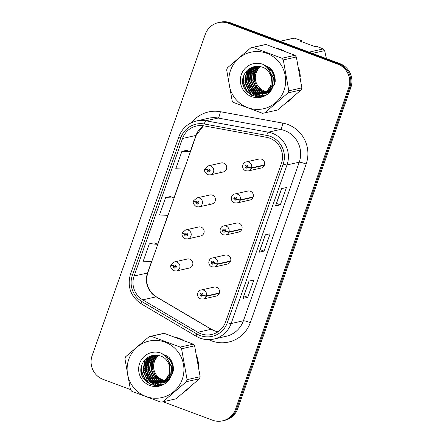<?xml version="1.0" encoding="UTF-8"?>
<svg xmlns="http://www.w3.org/2000/svg" width="443" height="443" viewBox="0 0 443 443"><rect width="100%" height="100%" fill="white"/><g stroke="black" fill="none" stroke-linecap="round" stroke-linejoin="round"><path stroke-width="0.66" d="M209.373 203.83A4.624 4.53 -102.7 0 0 215.425 199.804A4.624 4.53 -102.7 0 0 209.882 194.981L196.947 197.894A4.624 4.53 77.3 0 1 202.484 202.717A4.624 4.53 77.3 0 1 198.973 206.909L196.371 206.731C193.547 204.55 192.616 202.65 193.569 201.039A3.084 0.31 16.9 0 0 195.911 202.069A1.539 1.512 -102.7 0 0 196.847 203.979A1.539 1.512 -102.7 0 0 198.78 203.066A1.539 1.512 -102.7 0 0 197.866 201.094A1.539 1.512 -102.7 0 0 195.956 201.942L196.797 202.301A0.615 0.604 77.3 0 1 197.96 202.578A0.615 0.604 77.3 0 1 197.152 203.115A0.615 0.604 77.3 0 1 196.781 202.351L195.911 202.069M198.099 235.848A4.624 4.53 -102.7 0 0 204.145 231.822A4.624 4.53 -102.7 0 0 198.608 226.999L185.672 229.911A4.624 4.53 77.3 0 1 191.21 234.735A4.624 4.53 77.3 0 1 187.699 238.932L185.096 238.749C182.272 236.568 181.337 234.668 182.294 233.057A3.084 0.31 16.9 0 0 184.637 234.087A1.539 1.512 -102.7 0 0 185.573 235.997A1.539 1.512 -102.7 0 0 187.505 235.083A1.539 1.512 -102.7 0 0 186.592 233.112A1.539 1.512 -102.7 0 0 184.681 233.959L185.523 234.319A0.615 0.604 77.3 0 1 186.686 234.596A0.615 0.604 77.3 0 1 185.877 235.133A0.615 0.604 77.3 0 1 185.501 234.369L184.637 234.087M186.824 267.865A4.624 4.53 -102.7 0 0 192.871 263.84A4.624 4.53 -102.7 0 0 187.334 259.017L174.398 261.929A4.624 4.53 77.3 0 1 179.936 266.752A4.624 4.53 77.3 0 1 176.425 270.95L173.822 270.767C170.998 268.585 170.062 266.686 171.02 265.075A3.084 0.31 16.9 0 0 173.363 266.105A1.539 1.512 -102.7 0 0 174.298 268.015A1.539 1.512 -102.7 0 0 176.225 267.107A1.539 1.512 -102.7 0 0 175.312 265.13A1.539 1.512 -102.7 0 0 173.407 265.977L174.243 266.337A0.615 0.604 77.3 0 1 175.406 266.614A0.615 0.604 77.3 0 1 174.603 267.151A0.615 0.604 77.3 0 1 174.226 266.387L173.363 266.105M220.647 171.812A4.624 4.53 -102.7 0 0 226.7 167.786A4.624 4.53 -102.7 0 0 221.162 162.963L208.221 165.87A4.624 4.53 77.3 0 1 213.759 170.693A4.624 4.53 77.3 0 1 210.248 174.891L207.651 174.714C204.827 172.532 203.891 170.633 204.843 169.021A3.084 0.31 16.9 0 0 207.186 170.051A1.539 1.512 -102.7 0 0 208.121 171.962A1.539 1.512 -102.7 0 0 210.054 171.048A1.539 1.512 -102.7 0 0 209.14 169.076A1.539 1.512 -102.7 0 0 207.23 169.924L208.072 170.284A0.615 0.604 77.3 0 1 209.234 170.561A0.615 0.604 77.3 0 1 208.426 171.098A0.615 0.604 77.3 0 1 208.055 170.334L207.186 170.051M247.332 199.887A4.624 4.53 -102.7 0 0 253.385 195.867A4.624 4.53 -102.7 0 0 247.847 191.044L234.906 193.951A4.624 4.53 77.3 0 1 240.25 199.865A3.084 0.31 -163.1 0 1 236.761 199.062A1.539 1.512 -102.7 0 0 235.826 197.152A1.539 1.512 -102.7 0 0 233.893 198.065A1.539 1.512 -102.7 0 0 234.807 200.042A1.539 1.512 -102.7 0 0 236.717 199.189L235.875 198.835A0.615 0.604 77.3 0 1 234.712 198.553A0.615 0.604 77.3 0 1 235.521 198.021A0.615 0.604 77.3 0 1 235.892 198.785L236.761 199.062M236.058 231.905A4.624 4.53 -102.7 0 0 242.111 227.885A4.624 4.53 -102.7 0 0 236.573 223.062L223.632 225.969A4.624 4.53 77.3 0 1 228.976 231.883A3.084 0.31 -163.1 0 1 225.487 231.08A1.539 1.512 -102.7 0 0 224.551 229.169A1.539 1.512 -102.7 0 0 222.619 230.083A1.539 1.512 -102.7 0 0 223.532 232.06A1.539 1.512 -102.7 0 0 225.443 231.207L224.601 230.853A0.615 0.604 77.3 0 1 223.438 230.57A0.615 0.604 77.3 0 1 224.247 230.039A0.615 0.604 77.3 0 1 224.618 230.803L225.487 231.08M224.784 263.923A4.624 4.53 -102.7 0 0 230.836 259.903A4.624 4.53 -102.7 0 0 225.293 255.079L212.358 257.987A4.624 4.53 77.3 0 1 217.701 263.901A3.084 0.31 -163.1 0 1 214.207 263.098A1.539 1.512 -102.7 0 0 213.277 261.187A1.539 1.512 -102.7 0 0 211.344 262.101A1.539 1.512 -102.7 0 0 212.258 264.078A1.539 1.512 -102.7 0 0 214.163 263.225L213.327 262.871A0.615 0.604 77.3 0 1 212.164 262.588A0.615 0.604 77.3 0 1 212.972 262.057A0.615 0.604 77.3 0 1 213.343 262.821L214.207 263.098M213.509 295.941A4.624 4.53 -102.7 0 0 219.556 291.92A4.624 4.53 -102.7 0 0 214.019 287.097L201.083 290.004A4.624 4.53 77.3 0 1 206.427 295.918A3.084 0.31 -163.1 0 1 202.933 295.116A1.539 1.512 -102.7 0 0 202.002 293.205A1.539 1.512 -102.7 0 0 200.07 294.119A1.539 1.512 -102.7 0 0 200.984 296.096A1.539 1.512 -102.7 0 0 202.888 295.243L202.052 294.888A0.615 0.604 77.3 0 1 200.889 294.606A0.615 0.604 77.3 0 1 201.692 294.074A0.615 0.604 77.3 0 1 202.069 294.839L202.933 295.116M258.607 167.869A4.624 4.53 -102.7 0 0 264.659 163.849A4.624 4.53 -102.7 0 0 259.122 159.026L246.181 161.933A4.624 4.53 77.3 0 1 251.53 167.847A3.084 0.31 -163.1 0 1 248.036 167.044A1.539 1.512 -102.7 0 0 247.1 165.134A1.539 1.512 -102.7 0 0 245.167 166.047A1.539 1.512 -102.7 0 0 246.081 168.024A1.539 1.512 -102.7 0 0 247.991 167.172L247.15 166.817A0.615 0.604 77.3 0 1 245.987 166.535A0.615 0.604 77.3 0 1 246.795 165.998A0.615 0.604 77.3 0 1 247.172 166.767L248.036 167.044M281.039 49.577A29.587 28.983 -102.7 0 0 277.252 48.448A29.587 28.983 -102.7 0 1 281.039 49.577A29.587 28.983 -102.7 0 1 284.661 51.216A29.587 28.983 -102.7 0 0 281.039 49.577M242.803 82.741A29.587 28.983 -102.7 0 0 244.414 88.246A29.587 28.983 -102.7 0 1 242.803 82.741M179.321 338.43A29.587 28.983 -102.7 0 0 175.528 337.306A29.587 28.983 -102.7 0 1 179.321 338.43A29.587 28.983 -102.7 0 1 182.937 340.074A29.587 28.983 -102.7 0 0 179.321 338.43M141.079 371.594A29.587 28.983 -102.7 0 0 142.69 377.098A29.587 28.983 -102.7 0 1 141.079 371.594M269.704 138.183A19.725 19.32 77.3 0 1 281.399 163.473L225.553 322.061A19.725 19.32 77.3 0 1 211.665 334.504A19.725 19.32 77.3 0 1 197.766 332.294L142.74 299.85A19.725 19.32 77.3 0 1 134.107 276.022L182.544 138.465A19.725 19.32 77.3 0 1 196.432 126.022A19.725 19.32 77.3 0 1 204.007 125.873L266.442 137.28A19.725 19.32 77.3 0 1 269.704 138.183M270.335 136.389A21.635 21.192 -102.7 0 0 266.758 135.403L204.323 123.99A21.635 21.192 -102.7 0 0 180.783 137.806L132.341 275.363A21.635 21.192 -102.7 0 0 141.81 301.506L196.836 333.944A21.635 21.192 -102.7 0 0 227.32 322.72L283.166 164.131A21.635 21.192 -102.7 0 0 270.335 136.389M218.305 22.637L220.481 22.15A18.49 18.113 -102.7 0 1 230.642 22.853L339.908 63.648A18.49 18.113 -102.7 0 1 350.873 87.36L237.714 408.695A18.49 18.113 -102.7 0 1 224.695 420.363L223.604 420.606A18.49 18.113 -102.7 0 0 236.623 408.939L349.782 87.603A18.49 18.113 -102.7 0 0 338.817 63.892L229.552 23.097A18.49 18.113 -102.7 0 0 219.396 22.394A18.49 18.113 -102.7 0 1 229.552 23.097L338.817 63.892A18.49 18.113 -102.7 0 1 349.782 87.603L236.623 408.939A18.49 18.113 -102.7 0 1 223.604 420.606L222.519 420.85A18.49 18.113 -102.7 0 0 235.538 409.182L348.696 87.847A18.49 18.113 -102.7 0 0 337.727 64.135L228.466 23.341A18.49 18.113 -102.7 0 0 218.305 22.637A18.49 18.113 -102.7 0 0 205.286 34.305L92.127 355.64A18.49 18.113 -102.7 0 0 103.092 379.352L130.43 389.558M243.013 298.36L249.104 281.067L243.013 298.36A4.928 0.532 -160.6 0 1 242.914 298.421L247.753 297.336L253.856 279.998L249.021 281.084L242.914 298.421M243.883 295.891L247.753 297.336M275.579 205.89L281.665 188.596L275.579 205.89A4.928 0.532 -160.6 0 1 275.48 205.951L280.314 204.865L286.422 187.527L281.582 188.613L275.48 205.951M276.449 203.42L280.314 204.865M259.293 252.128L265.385 234.829L259.293 252.122A4.928 0.532 -160.6 0 1 259.293 252.128A4.928 0.532 -160.6 0 1 259.194 252.189L264.034 251.103L270.141 233.766L265.302 234.851L259.194 252.189M260.163 249.658L264.034 251.103M286.914 102.35A29.587 28.983 -102.7 0 0 292.84 97.277A29.587 28.983 -102.7 0 1 286.914 102.35M300.265 76.567A29.587 28.983 -102.7 0 0 298.754 68.1A29.587 28.983 -102.7 0 1 300.265 76.567M185.191 391.202A29.587 28.983 -102.7 0 0 191.121 386.13A29.587 28.983 -102.7 0 1 185.191 391.202M198.542 365.42A29.587 28.983 -102.7 0 0 197.035 356.953A29.587 28.983 -102.7 0 1 198.542 365.42M163.057 401.74L212.358 420.147A18.49 18.113 -102.7 0 0 222.519 420.85M186.708 150.332L181.879 151.39L175.777 168.728L184.271 169.126L190.379 151.783L186.669 150.315M154.147 242.803L149.319 243.86L143.211 261.198L151.711 261.597L157.813 244.254L154.109 242.786M165.599 197.628L159.491 214.966L167.991 215.359L174.099 198.021L170.389 196.548L165.599 197.628L174.099 198.021M181.879 151.39L190.379 151.783M149.319 243.86L157.813 244.254M247.011 167.028A0.615 0.604 77.3 0 1 246.779 165.992M264.465 164.94L251.53 167.847M247.991 167.172A3.084 0.354 21.9 0 0 251.397 168.224A4.624 4.53 77.3 0 1 248.213 170.954L261.149 168.047M264.333 165.317L251.397 168.224M205.22 168.91L204.904 168.982A3.084 0.31 16.9 0 0 204.843 169.021M208.819 169.935A0.615 0.604 77.3 0 0 208.675 170.145L208.072 170.284M209.052 170.965A0.615 0.604 77.3 0 1 208.659 170.195L208.055 170.334M207.23 169.924A3.084 0.354 -158.1 0 1 204.976 168.639L208.221 165.87M235.737 199.045A0.615 0.604 77.3 0 1 235.504 198.01M253.191 196.958L240.25 199.865M236.717 199.189A3.084 0.354 21.9 0 0 240.117 200.242A4.624 4.53 77.3 0 1 236.933 202.972L249.874 200.064M253.058 197.334L240.117 200.242M224.463 231.063A0.615 0.604 77.3 0 1 224.23 230.028M241.917 228.976L228.976 231.883M225.443 231.207A3.084 0.354 21.9 0 0 228.843 232.259A4.624 4.53 77.3 0 1 225.659 234.989L238.6 232.082M241.784 229.352L228.843 232.259M213.183 263.081A0.615 0.604 77.3 0 1 212.95 262.046M230.642 260.993L217.701 263.901M214.163 263.225A3.084 0.354 21.9 0 0 217.568 264.277A4.624 4.53 77.3 0 1 214.384 267.007L227.325 264.1M230.51 261.37L217.568 264.277M201.908 295.099A0.615 0.604 77.3 0 1 201.676 294.063M219.363 293.011L206.427 295.918M202.888 295.243A3.084 0.354 21.9 0 0 206.294 296.295A4.624 4.53 77.3 0 1 203.11 299.025L216.046 296.118M219.23 293.388L206.294 296.295M193.945 200.928L193.63 201A3.084 0.31 16.9 0 0 193.569 201.039M197.539 201.953A0.615 0.604 77.3 0 0 197.401 202.163L196.797 202.301M197.772 202.983A0.615 0.604 77.3 0 1 197.384 202.213L196.781 202.351M195.956 201.942A3.084 0.354 -158.1 0 1 193.702 200.657L196.947 197.894M182.666 232.946L182.355 233.018A3.084 0.31 16.9 0 0 182.294 233.057M186.265 233.97A0.615 0.604 77.3 0 0 186.126 234.181L185.523 234.319M186.497 235A0.615 0.604 77.3 0 1 186.11 234.231L185.501 234.369M184.681 233.959A3.084 0.354 -158.1 0 1 182.427 232.675L185.672 229.911M171.391 264.964L171.081 265.036A3.084 0.31 16.9 0 0 171.02 265.075M174.991 265.988A0.615 0.604 77.3 0 0 174.852 266.199L174.243 266.337M175.223 267.024A0.615 0.604 77.3 0 1 174.83 266.249L174.226 266.387M173.407 265.977A3.084 0.354 -158.1 0 1 171.153 264.692L174.398 261.929M260.683 66.577A14.087 13.799 -102.7 0 0 256.115 72.945A14.087 13.799 -102.7 0 0 264.471 91.014L266.431 91.596A14.087 13.799 -102.7 0 1 264.471 91.014L264.211 91.579M230.498 70.481A28.967 28.38 -102.7 0 0 247.681 107.632A28.967 28.38 -102.7 0 0 283.991 90.455A28.967 28.38 -102.7 0 0 266.813 53.304A28.967 28.38 -102.7 0 0 230.498 70.481M250.838 47.8L227.381 67.868A33.286 32.605 -102.7 0 0 227.004 68.886A33.286 32.605 -102.7 0 0 226.661 69.916L232.171 100.805A33.286 32.605 -102.7 0 0 233.555 102.477L262.527 113.292A33.286 32.605 -102.7 0 0 264.632 112.921L277.678 109.986L301.14 89.918A33.286 32.605 -102.7 0 0 301.517 88.899A33.286 32.605 -102.7 0 0 301.86 87.869L296.345 56.986A33.286 32.605 -102.7 0 0 294.96 55.309L265.994 44.494A33.286 32.605 -102.7 0 0 263.89 44.865L250.838 47.8A33.286 32.605 -102.7 0 1 252.942 47.429L281.914 58.243L294.96 55.309M301.14 89.918L288.088 92.847L264.632 112.921M288.088 92.847A33.286 32.605 -102.7 0 0 288.465 91.834A33.286 32.605 -102.7 0 0 288.808 90.804L301.86 87.869M260.135 66.467L259.161 67.22L254.963 73.2L254.249 80.488L257.184 87.127L262.937 91.358L265.739 92.094M259.305 66.345L257.621 67.563L253.424 73.549L252.715 80.831L255.644 87.476L261.398 91.701L265.03 92.537M259.509 66.372L258.009 67.474L253.811 73.46L253.097 80.748L256.032 87.387L261.785 91.618L265.207 92.432M258.49 66.278L256.087 67.906L251.89 73.892L251.181 81.18L254.11 87.819L259.864 92.05L264.31 92.925M258.695 66.289L256.469 67.823L252.277 73.804L251.563 81.091L254.492 87.736L260.246 91.961L264.493 92.836M257.688 66.256L254.553 68.255L250.356 74.236L249.642 81.523L252.576 88.163L258.33 92.393L263.579 93.268M257.887 66.256L254.935 68.167L250.738 74.153L250.029 81.434L252.959 88.079L258.712 92.305L263.762 93.185M269.427 67.375L264.831 65.57M256.896 66.284L253.014 68.599L248.822 74.585L248.108 81.866L251.037 88.511L256.79 92.737L262.837 93.556M257.09 66.273L253.402 68.51L249.204 74.496L248.49 81.783L251.425 88.423L257.178 92.653L263.026 93.49M263.818 93.423L270.13 90.394L274.067 84.469L274.527 77.243L271.769 71.185L266.509 66.976M256.115 66.35L251.48 68.942L247.283 74.928L246.574 82.215L249.503 88.855L255.257 93.08L262.084 93.8M264.393 93.307L270.512 90.311L274.455 84.38L275.153 79.076M274.638 76.013L271.415 70.221L265.999 66.505M256.309 66.328L251.862 68.859L247.67 74.839L246.956 82.127L249.885 88.772L255.639 92.997L262.273 93.744M262.278 93.766L268.591 90.743L272.534 84.812L272.988 77.586L269.189 70.332M255.34 66.472L249.946 69.291L245.749 75.271L245.034 82.559L247.969 89.198L253.723 93.429L261.326 93.994L267.057 91.086L271 85.161L271.454 77.924C269.194 69.756 263.923 65.924 255.633 66.417L255.262 66.483C249.924 67.386 246.147 70.299 243.927 75.227C236.091 92.388 262.693 105.534 271.598 89.663L275.186 81.733C275.408 76.65 273.879 72.187 270.601 68.338L262.588 64.196A17.222 16.867 -102.7 0 0 241.346 74.535A17.222 16.867 -102.7 0 0 249.913 95.898A17.222 16.867 -102.7 0 0 271.598 89.663M262.86 93.65L268.979 90.654L272.916 84.729L273.375 77.497L268.441 69.191M255.533 66.433L250.328 69.202L246.131 75.188L245.422 82.47L248.351 89.115L254.105 93.34L261.514 93.949M265.944 92.127L266.564 92.194M266.769 92.21L267.384 92.238M267.583 92.238L268.187 92.233M268.386 92.222L268.979 92.177M269.178 92.155L269.621 92.094M265.911 91.978L263.319 91.269L264.471 91.014M266.121 92.011L266.741 92.089M266.952 92.105L267.561 92.144M267.766 92.15L268.369 92.15M268.569 92.144L269.167 92.105M269.366 92.089L269.66 92.055M265.235 92.554L265.844 92.581M266.049 92.587L266.653 92.576M266.852 92.565L267.445 92.521M267.644 92.498L268.231 92.421M268.425 92.388L269.599 92.122M265.412 92.454L266.027 92.487M266.232 92.498L266.836 92.498M267.035 92.487L267.633 92.454M267.827 92.432L268.419 92.36M268.613 92.332L269.194 92.222M269.001 92.271L269.582 92.138M264.51 92.93L265.113 92.919M265.313 92.914L265.911 92.864M266.105 92.847L266.692 92.764M266.885 92.731L269.898 91.812M264.692 92.842L265.296 92.842M265.501 92.836L266.093 92.797M266.293 92.781L266.88 92.709M267.079 92.676L267.655 92.57M267.467 92.615L269.781 91.934M263.779 93.257L264.371 93.213M264.571 93.191L265.158 93.108M265.351 93.074L270.834 90.715M263.962 93.18L264.56 93.141M264.759 93.124L265.346 93.052M265.54 93.024L266.121 92.914M265.927 92.958L270.507 91.12M263.037 93.534L263.624 93.451M263.22 93.467L263.812 93.395M264.006 93.368L264.587 93.257M262.472 93.711L263.048 93.606M261.326 93.994L267.439 90.998L271.382 85.073M256.359 69.114A17.222 16.867 -102.7 0 0 255.373 71.378A17.222 16.867 -102.7 0 0 254.647 74.153M258.945 88.965A17.222 16.867 -102.7 0 0 262.273 91.795M263.723 92.637A17.222 16.867 -102.7 0 0 264.067 92.814M264.82 93.157A17.222 16.867 -102.7 0 0 264.886 93.185A17.222 16.867 -102.7 0 0 267.362 94.016M258.236 66.267A17.222 16.867 -102.7 0 0 258.014 66.544M257.793 66.838A17.222 16.867 -102.7 0 0 256.813 68.3M262.588 64.196C268.043 67.181 271 71.76 271.454 77.924M266.642 91.64L267.273 91.751M267.483 91.779L268.098 91.851M268.308 91.862L268.918 91.889M269.117 91.895L269.721 91.884M266.658 91.629A14.087 13.799 -102.7 0 0 267.295 91.734M267.506 91.762A14.087 13.799 -102.7 0 0 268.131 91.828M268.336 91.845A14.087 13.799 -102.7 0 0 268.956 91.873M269.161 91.878A14.087 13.799 -102.7 0 0 269.765 91.867M265.994 44.494L252.942 47.429M296.345 56.986L283.298 59.916A33.286 32.605 -102.7 0 0 281.914 58.243M283.298 59.916L288.808 90.804M263.303 93.551L262.594 95.09L264.377 95.666M253.318 66.871L252.959 67.347M252.842 67.513L252.327 68.288M252.084 68.676L251.092 70.564M250.66 71.6L249.459 79.275M250.827 85.355L255.057 91.618M255.844 92.332L257.427 93.539M257.776 93.778L258.502 94.221M258.662 94.309L263.197 96.103M251.585 67.469L250.788 68.632M250.55 69.019L249.559 70.913M249.127 71.949L247.925 79.618M249.293 85.704L253.523 91.961M254.304 92.676L255.888 93.888M256.242 94.121L261.819 96.48M249.525 68.56L248.025 71.257M247.593 72.292L246.391 79.962M247.759 86.047L251.984 92.305M252.77 93.019L257.987 96.125L260.063 96.773M246.923 70.703L244.852 80.31M243.683 75.847L243.539 82.697L246.64 90.328L252.787 95.838M262.594 95.09L264.238 95.721M253.114 66.926L252.715 67.469M252.582 67.652L252.017 68.515M251.757 68.947L250.694 71.09M250.234 72.298L249.492 81.362L254.404 91.197M255.279 92.044L257.029 93.445M257.416 93.711L258.219 94.209M258.396 94.309L263.042 96.153M251.353 67.574L250.483 68.859M250.223 69.296L249.16 71.434M248.7 72.641L247.958 81.706L252.864 91.54M253.745 92.393L255.495 93.789M255.882 94.054L261.625 96.524M249.232 68.754L247.62 71.783M247.166 72.984L246.419 82.049L251.331 91.884M252.205 92.737L257.793 96.17L259.803 96.801M246.546 71.107L244.885 82.392L248.733 91.025L257.106 96.818M243.285 77.065L243.351 82.741L246.186 89.979L251.818 95.433M264.128 91.751L263.906 92.233M263.84 92.382L263.657 92.775M263.607 92.892L263.469 93.191M262.4 95.134L262.76 93.623M262.865 93.174L262.948 92.825M262.981 92.687L263.092 92.227M263.131 92.055L263.269 91.479M158.965 355.436A14.087 13.799 -102.7 0 0 154.391 361.798A14.087 13.799 -102.7 0 0 162.747 379.867L164.707 380.454A14.087 13.799 -102.7 0 1 162.747 379.867L162.487 380.432M128.775 359.339A28.967 28.38 -102.7 0 0 145.957 396.485A28.967 28.38 -102.7 0 0 182.272 379.308A28.967 28.38 -102.7 0 0 165.089 342.162A28.967 28.38 -102.7 0 0 128.775 359.339M149.114 336.652L125.657 356.726A33.286 32.605 -102.7 0 0 125.28 357.739A33.286 32.605 -102.7 0 0 124.937 358.769L130.452 389.657A33.286 32.605 -102.7 0 0 131.837 391.33L160.803 402.144A33.286 32.605 -102.7 0 0 162.908 401.773L175.96 398.844L199.416 378.771A33.286 32.605 -102.7 0 0 199.793 377.757A33.286 32.605 -102.7 0 0 200.136 376.727L194.627 345.839A33.286 32.605 -102.7 0 0 193.242 344.167L164.27 333.352A33.286 32.605 -102.7 0 0 162.166 333.723L149.114 336.652A33.286 32.605 -102.7 0 1 151.218 336.281L180.19 347.096L193.242 344.167M199.416 378.771L186.365 381.705L162.908 401.773M186.365 381.705A33.286 32.605 -102.7 0 0 186.741 380.687A33.286 32.605 -102.7 0 0 187.084 379.657L200.136 376.727M158.411 355.325L157.437 356.072L153.239 362.058L152.53 369.34L155.46 375.985L161.213 380.21L164.015 380.952M157.586 355.203L155.903 356.416L151.705 362.402L150.991 369.689L153.926 376.328L159.679 380.559L163.306 381.395M157.791 355.225L156.285 356.333L152.087 362.313L151.379 369.6L154.308 376.245L160.061 380.471L163.484 381.29M156.767 355.131L154.363 356.765L150.171 362.745L149.457 370.032L152.386 376.677L158.14 380.902L162.587 381.783M156.972 355.142L154.751 356.676L150.554 362.662L149.839 369.944L152.774 376.589L158.528 380.814L162.769 381.689M155.964 355.109L152.829 357.108L148.632 363.094L147.923 370.376L150.853 377.021L156.606 381.246L161.856 382.121M156.163 355.109L153.212 357.025L149.02 363.005L148.305 370.293L151.235 376.932L156.988 381.163L162.044 382.043M167.703 356.227L163.107 354.428M155.172 355.136L151.296 357.451L147.098 363.437L146.384 370.725L149.319 377.364L155.072 381.595L161.114 382.409M155.371 355.125L151.678 357.368L147.48 363.349L146.771 370.636L149.701 377.281L155.454 381.506L161.302 382.342M162.094 382.276L168.406 379.252L172.349 373.322L172.803 366.095L170.046 360.037L164.785 355.829M154.391 355.208L149.762 357.8L145.564 363.781L144.85 371.068L147.779 377.713L153.533 381.938L160.366 382.652M162.675 382.159L168.789 379.164L172.731 373.239L173.429 367.928M172.914 364.866L169.697 359.079L164.275 355.364M154.585 355.186L150.144 357.711L145.946 363.697L145.232 370.979L148.167 377.624L153.92 381.849L160.554 382.597M160.56 382.619L166.873 379.596L170.81 373.67L171.269 366.444L167.471 359.184M153.616 355.325L148.222 358.143L144.025 364.129L143.316 371.411L146.245 378.056L151.999 382.281L159.602 382.852L165.333 379.939L169.276 374.014L169.73 366.782C167.471 358.614 162.199 354.777 153.915 355.275L153.538 355.336C148.2 356.238 144.424 359.157 142.209 364.08C134.367 381.24 160.975 394.386 169.879 378.516L173.462 370.586C173.689 365.508 172.155 361.039 168.877 357.191L160.864 353.054A17.222 16.867 -102.7 0 0 139.623 363.387A17.222 16.867 -102.7 0 0 148.189 384.757A17.222 16.867 -102.7 0 0 169.879 378.516M161.136 382.503L167.255 379.507L171.197 373.582L171.651 366.355L166.718 358.049M153.81 355.292L148.61 358.055L144.412 364.041L143.698 371.328L146.627 377.968L152.381 382.198L159.79 382.807M164.226 380.98L164.846 381.046M165.051 381.063L165.66 381.091M165.859 381.096L166.463 381.085M166.662 381.074L167.26 381.03M167.454 381.008L167.903 380.952M164.192 380.83L161.595 380.127L162.747 379.867M164.397 380.864L165.023 380.941M165.228 380.963L165.843 381.002M166.042 381.008L166.646 381.008M166.85 381.002L167.443 380.963M167.642 380.947L167.941 380.914M163.511 381.406L164.126 381.44M164.325 381.44L164.929 381.429M165.128 381.423L165.721 381.373M165.92 381.357L166.507 381.273M166.108 381.29L167.282 381.124M163.694 381.307L164.303 381.345M164.508 381.351L165.112 381.351M165.311 381.345L165.909 381.307M166.889 381.185L167.471 381.08M162.791 381.783L163.395 381.777M163.594 381.766L164.187 381.722M164.386 381.7L164.973 381.617M165.167 381.584L168.174 380.664M162.974 381.694L163.578 381.694M163.777 381.689L164.375 381.656M164.569 381.633L165.161 381.561M165.355 381.534L165.937 381.423M165.743 381.467L168.058 380.786M162.055 382.11L162.653 382.065M162.847 382.043L163.434 381.966M163.628 381.932L169.115 379.568M162.243 382.032L162.836 381.999M163.035 381.982L163.622 381.905M163.821 381.877L164.397 381.772M164.209 381.816L168.789 379.972M161.313 382.392L161.9 382.309M161.501 382.326L162.088 382.254M162.282 382.22L162.863 382.115M160.748 382.569L161.33 382.459M159.602 382.852L165.721 379.856L169.658 373.931M154.635 357.972A17.222 16.867 -102.7 0 0 153.649 360.237A17.222 16.867 -102.7 0 0 152.924 363.005M157.226 377.818A17.222 16.867 -102.7 0 0 160.554 380.648M162 381.495A17.222 16.867 -102.7 0 0 162.348 381.667M163.102 382.016A17.222 16.867 -102.7 0 0 163.162 382.038A17.222 16.867 -102.7 0 0 165.638 382.874M156.512 355.12A17.222 16.867 -102.7 0 0 156.29 355.402M156.069 355.69A17.222 16.867 -102.7 0 0 155.089 357.158M160.864 353.054C166.324 356.039 169.276 360.613 169.73 366.782M164.923 380.498L165.549 380.603M165.76 380.637L166.38 380.703M166.585 380.72L167.194 380.747M167.399 380.747L168.002 380.742M164.94 380.482A14.087 13.799 -102.7 0 0 165.571 380.592M165.782 380.62A14.087 13.799 -102.7 0 0 166.407 380.687M166.618 380.703A14.087 13.799 -102.7 0 0 167.232 380.731M167.437 380.731A14.087 13.799 -102.7 0 0 168.047 380.72M164.27 333.352L151.218 336.281M194.627 345.839L181.575 348.774A33.286 32.605 -102.7 0 0 180.19 347.096M181.575 348.774L187.084 379.657M161.606 382.353L160.87 383.948L162.653 384.518M151.595 355.723L151.24 356.2M151.118 356.366L150.603 357.141M150.36 357.529L149.374 359.423M148.942 360.458L147.74 368.127M149.108 374.213L153.333 380.471M154.12 381.185L155.703 382.398M156.058 382.63L156.783 383.073M156.938 383.167L161.479 384.956M149.867 356.327L149.069 357.484M148.826 357.878L147.835 359.766M147.403 360.801L146.201 368.471M147.569 374.556L151.799 380.814M152.586 381.528L154.17 382.741M154.518 382.979L160.095 385.338M147.801 357.418L146.301 360.109M145.869 361.15L144.667 368.82M146.035 374.905L150.266 381.163M151.046 381.877L156.263 384.984L158.339 385.631M145.199 359.561L143.133 369.163M141.959 364.705L141.821 371.55L144.916 379.18L151.063 384.696M160.87 383.948L162.515 384.579M151.395 355.779L150.991 356.322M150.858 356.51L150.293 357.368M150.033 357.806L148.97 359.943M148.516 361.15L147.768 370.215L152.68 380.05M153.555 380.902L155.305 382.298M155.698 382.564L156.495 383.068M156.672 383.167L161.318 385.006M149.629 356.427L148.759 357.711M148.499 358.149L147.436 360.292M146.976 361.494L146.234 370.558L151.146 380.393M152.021 381.246L153.771 382.647M154.158 382.907L159.901 385.382M147.513 357.606L145.902 360.635M145.442 361.842L144.7 370.907L149.607 380.742M150.487 381.589L156.069 385.028L158.079 385.659M144.828 359.965L143.161 371.251L147.015 379.884L155.382 385.67M141.561 365.918L141.627 371.594L144.462 378.837L150.094 384.291M162.409 380.609L162.188 381.091M162.116 381.235L161.939 381.633M161.883 381.75L161.745 382.043M160.676 383.992L161.036 382.481M161.141 382.032L161.224 381.678M161.258 381.545L161.368 381.08M161.413 380.908L161.545 380.338M326.419 58.609L324.641 50.624A33.286 32.605 -102.7 0 0 323.257 48.952L316.219 46.127L314.563 46.498L300.332 41.188L301.993 40.811L294.285 38.137L280.109 41.321M279.943 41.26L292.181 38.508A33.286 32.605 -102.7 0 1 294.285 38.137M309.081 52.136L323.257 48.952M324.641 50.624L312.398 53.376M301.993 40.811L301.677 42.118M197.766 332.294L211.189 329.276A19.725 19.32 -102.7 0 0 214.251 330.738A19.725 19.32 -102.7 0 0 218.094 331.735M134.107 276.022L147.53 273.004A19.725 19.32 -102.7 0 0 156.163 296.838L211.189 329.276A11.097 1.645 -59.5 0 1 211.438 329.304L214.467 330.749L218.133 331.713M191.658 122.578A30.816 30.19 77.3 0 1 220.348 111.702L282.778 123.11A30.816 30.19 77.3 0 1 306.152 164.037L250.306 322.626A6.163 0.67 19.4 0 0 243.406 320.771L299.252 162.182A24.653 24.149 -102.7 0 0 284.633 130.569A24.653 24.149 -102.7 0 0 280.557 129.445L218.122 118.032A24.653 24.149 -102.7 0 0 208.653 118.22L196.393 120.978A24.653 24.149 77.3 0 1 205.862 120.789A6.163 1.146 100.4 0 0 204.323 123.99M250.306 322.626A30.816 30.19 77.3 0 1 211.676 340.9A30.816 30.19 77.3 0 1 208.825 339.665M226.052 336.326A24.653 24.149 -102.7 0 0 243.406 320.771L231.146 323.528A24.653 24.149 77.3 0 1 213.786 339.083L226.052 336.326M220.348 111.702A6.163 1.146 -79.6 0 1 218.122 118.032L205.862 120.789L268.292 132.197A24.653 24.149 77.3 0 1 272.373 133.326A24.653 24.149 77.3 0 1 286.992 164.94A6.163 0.67 -160.6 0 1 283.166 164.131M266.758 135.403A6.163 1.146 100.4 0 1 268.292 132.197L280.557 129.445A6.163 1.146 -79.6 0 0 282.778 123.11M196.393 120.978C187.915 123.154 182.09 128.365 178.911 136.61A6.163 0.67 19.4 0 0 180.783 137.806M132.341 275.363A6.163 0.67 -160.6 0 1 130.469 274.162C127.041 286.643 130.635 296.539 141.251 303.865L196.277 336.303C201.781 339.46 207.617 340.385 213.786 339.083M141.81 301.506A6.163 0.914 120.5 0 0 141.251 303.865M196.836 333.944A6.163 0.914 120.5 0 0 196.277 336.303M227.32 322.72A6.163 0.67 19.4 0 0 231.146 323.528L286.992 164.94L299.252 162.182A6.163 0.67 19.4 0 1 306.152 164.037M235.538 409.182L237.714 408.695M348.696 87.847L350.873 87.36M337.727 64.135L339.908 63.648M228.466 23.341L230.642 22.853M142.74 299.85L156.163 296.838A11.097 1.645 -59.5 0 1 156.412 296.86L211.438 329.304M203.426 125.773A19.725 19.32 -102.7 0 0 195.967 135.447L190.235 151.727M182.544 138.465L195.967 135.447A11.097 1.202 19.4 0 0 196.188 135.309L147.752 272.866C145.011 282.983 147.901 290.979 156.412 296.86M184.111 169.115L173.955 197.966M167.831 215.353L157.669 244.198M151.55 261.586L147.53 273.004A11.097 1.202 19.4 0 0 147.752 272.866M257.621 66.389A17.631 17.271 -102.7 0 0 257.062 67.159M256.796 67.557A17.631 17.271 -102.7 0 0 255.694 69.545M255.207 70.664A17.631 17.271 -102.7 0 0 254.105 79.247M255.832 85.106A17.631 17.271 -102.7 0 0 260.656 91.12M261.442 91.718A17.631 17.271 -102.7 0 0 262.959 92.687M263.552 93.008A17.631 17.271 -102.7 0 0 263.84 93.152M264.178 93.318A17.631 17.271 -102.7 0 0 264.211 93.335A17.631 17.271 -102.7 0 0 265.451 93.85A17.631 17.271 -102.7 0 0 266.913 94.32M155.897 355.242A17.631 17.271 -102.7 0 0 155.338 356.011M155.078 356.41A17.631 17.271 -102.7 0 0 153.97 358.398M153.488 359.517A17.631 17.271 -102.7 0 0 152.381 368.1M154.114 373.964A17.631 17.271 -102.7 0 0 158.932 379.978M159.724 380.576A17.631 17.271 -102.7 0 0 161.235 381.539M161.828 381.86A17.631 17.271 -102.7 0 0 162.116 382.01M162.459 382.171A17.631 17.271 -102.7 0 0 162.492 382.187A17.631 17.271 -102.7 0 0 163.727 382.702A17.631 17.271 -102.7 0 0 165.189 383.178M178.911 136.61L130.469 274.162M203.47 125.779L196.188 135.309M246.181 161.933C242.731 162.193 240.604 168.528 245.61 170.776L248.213 170.954M223.189 171.984L210.248 174.891M234.906 193.951C231.451 194.211 229.33 200.546 234.336 202.794L236.933 202.972M223.632 225.969C220.177 226.229 218.05 232.564 223.062 234.812L225.659 234.989M212.358 257.987C208.902 258.247 206.776 264.582 211.782 266.83L214.384 267.007M201.083 290.004C197.628 290.265 195.501 296.6 200.507 298.848L203.11 299.025M211.915 204.001L198.973 206.909M200.635 236.019L187.699 238.932M189.36 268.037L176.425 270.95"/></g></svg>
